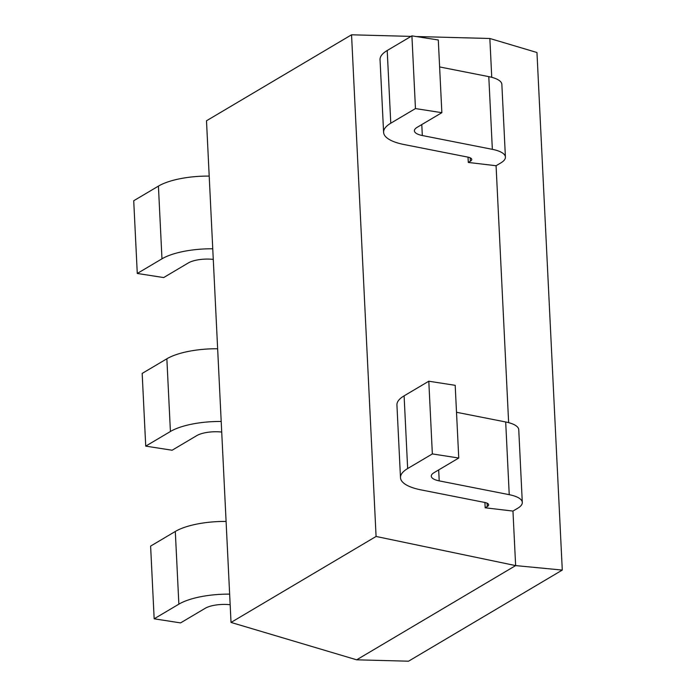 <?xml version="1.0" encoding="UTF-8"?>
<svg xmlns="http://www.w3.org/2000/svg" width="696" height="696" viewBox="0 0 696 696"><rect width="100%" height="100%" fill="white"/><g stroke="black" fill="none" stroke-linecap="round" stroke-linejoin="round"><path stroke-width="1.04" d="M491.75 77.308L489.853 38.489L536.964 52.513L562.281 570.076L408.535 661.2L356.665 659.817L515.632 565.596L562.281 570.076M376.084 536.459L351.55 34.8L206.494 120.773L231.029 622.433L376.084 536.459L515.632 565.596L512.961 511.073L517.754 508.228A31.807 10.501 -2.8 0 0 522.304 502.442L518.755 429.736A31.807 10.501 -2.8 0 0 505.688 421.976L456.506 412.276M508.637 422.655L496.074 165.726L500.868 162.881A31.807 10.501 -2.8 0 0 505.418 157.096L501.86 84.39A31.807 10.501 -2.8 0 0 488.792 76.638L439.62 66.938M356.665 659.817L231.029 622.433M351.55 34.8L411.031 36.392M416.112 36.523L489.853 38.489M221.719 432.068A19.279 6.36 -2.8 0 0 196.811 435.6L172.121 450.234L145.725 446.127L170.416 431.494A50.121 16.539 177.2 0 1 221.197 421.471M217.639 348.766A50.121 16.539 177.2 0 0 166.857 358.788L142.167 373.421L145.725 446.127M230.159 604.737A19.279 6.36 -2.8 0 0 205.259 608.269L180.56 622.903L154.164 618.796L178.863 604.163A50.121 16.539 177.2 0 1 229.645 594.14M226.087 521.435A50.121 16.539 177.2 0 0 175.305 531.457L150.614 546.099L154.164 618.796M432.355 453.923L428.797 381.217L455.193 385.323L458.751 458.029L432.355 453.923L407.656 468.556A50.121 16.539 -2.8 0 0 400.487 477.673L396.929 404.976A50.121 16.539 -2.8 0 1 404.106 395.85L407.656 468.556M458.751 458.029L434.052 472.662A19.279 6.36 177.2 0 0 431.294 476.168A19.279 6.36 177.2 0 0 439.211 480.875L509.237 494.682A31.807 10.501 -2.8 0 1 522.304 502.442M512.961 511.073L485.173 507.784L484.921 502.495M400.487 477.673A50.121 16.539 -2.8 0 0 421.08 489.897L484.686 502.442A9.64 3.184 -2.8 0 1 488.644 504.791A9.64 3.184 -2.8 0 1 487.261 506.549L485.173 507.784M428.797 381.217L404.106 395.85M213.272 259.399A19.279 6.36 -2.8 0 0 188.364 262.923L163.673 277.565L137.277 273.458L161.977 258.816A50.121 16.539 177.2 0 1 212.75 248.794M209.2 176.097A50.121 16.539 177.2 0 0 158.418 186.11L133.719 200.752L137.277 273.458M415.46 108.576L411.91 35.87L438.297 39.977L441.856 112.682L415.46 108.576L390.769 123.209A50.121 16.539 -2.8 0 0 383.6 132.336L380.042 59.63A50.121 16.539 -2.8 0 1 387.211 50.503L390.769 123.209M441.856 112.682L417.165 127.316A19.279 6.36 177.2 0 0 414.407 130.822A19.279 6.36 177.2 0 0 422.324 135.529L492.35 149.335A31.807 10.501 -2.8 0 1 505.418 157.096M496.074 165.726L468.286 162.446L468.025 157.148M383.6 132.336A50.121 16.539 -2.8 0 0 404.185 144.559L467.79 157.096A9.64 3.184 -2.8 0 1 471.757 159.454A9.64 3.184 -2.8 0 1 470.374 161.202L468.286 162.446M411.91 35.87L387.211 50.503M166.857 358.788L170.416 431.494M175.305 531.457L178.863 604.163M438.68 469.922L439.211 480.875M505.688 421.976L509.237 494.682M487.104 503.182L487.261 506.549M158.418 186.11L161.977 258.816M421.785 124.575L422.324 135.529M488.792 76.638L492.35 149.335M470.209 157.835L470.374 161.202"/></g></svg>
